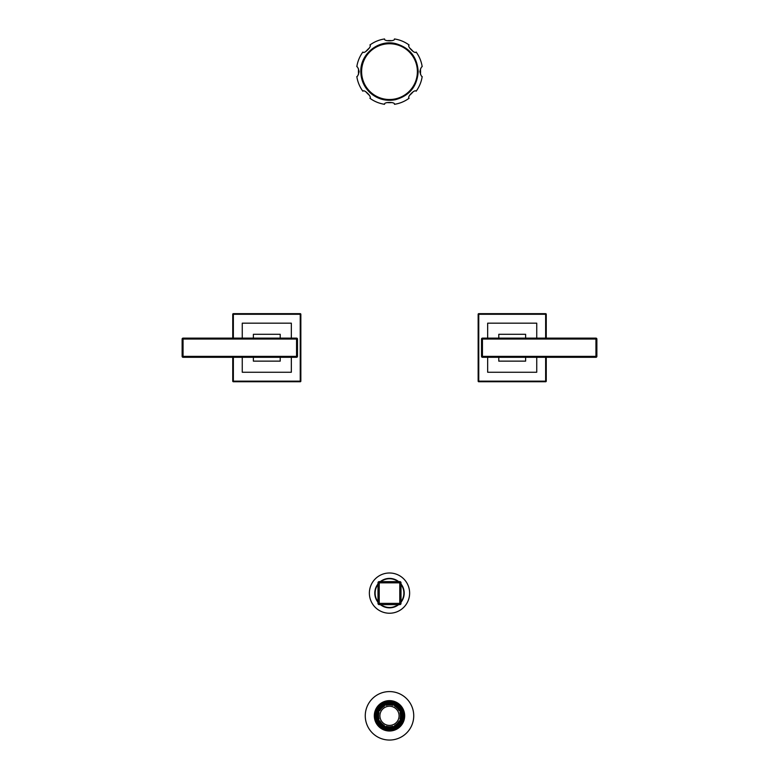<?xml version="1.0" encoding="UTF-8"?>
<svg xmlns="http://www.w3.org/2000/svg" width="779" height="779" viewBox="0 0 779 779"><rect width="100%" height="100%" fill="white"/><g stroke="black" fill="none" stroke-linecap="round" stroke-linejoin="round"><path stroke-width="1.17" d="M378 603.394L399.773 603.394L399.773 581.611L379.227 581.611L379.227 582.838L378 582.838L378 603.394A1.227 1.227 0 0 0 379.227 604.621L399.773 604.621A1.227 1.227 0 0 0 401 603.394L401 582.838L379.227 582.838L379.227 604.621M399.773 603.394L401 603.394A1.227 1.227 0 0 1 399.773 604.621L399.773 603.394M399.773 581.611A1.227 1.227 0 0 1 401 582.838A1.227 1.227 0 0 0 399.773 581.611M378 582.838A1.227 1.227 0 0 1 379.227 581.611A1.227 1.227 0 0 0 378 582.838A1.227 1.227 0 0 1 379.227 581.611M378 601.739A14.382 14.382 0 0 1 378 584.484M380.873 581.611A14.382 14.382 0 0 1 398.127 581.611M401 584.484A14.382 14.382 0 0 1 401 601.739M380.873 604.621A14.382 14.382 0 0 0 398.127 604.621M369.373 593.111A20.127 20.127 0 0 0 389.5 613.239A20.127 20.127 0 0 0 409.627 593.111A20.127 20.127 0 0 0 389.5 572.993A20.127 20.127 0 0 0 369.373 593.111M392.704 705.326A10.964 10.964 0 0 0 386.296 705.326L386.141 704.82A11.5 11.5 0 0 0 384.096 705.657L384.349 706.134A10.964 10.964 0 0 0 379.821 710.672L379.344 710.419A11.5 11.5 0 0 0 378.497 712.454L379.013 712.61A10.964 10.964 0 0 0 379.013 719.027L378.497 719.183A11.5 11.5 0 0 0 379.344 721.218L379.003 721.393A11.889 11.889 0 0 0 383.92 726.31L384.096 725.97A11.5 11.5 0 0 0 386.141 726.817L386.296 726.301A10.964 10.964 0 0 0 392.704 726.301L392.859 726.817A11.5 11.5 0 0 0 394.904 725.97L394.651 725.502A10.964 10.964 0 0 0 399.179 720.964L399.656 721.218A11.5 11.5 0 0 0 400.503 719.183L399.987 719.027A10.964 10.964 0 0 0 399.987 712.61L400.503 712.454A11.5 11.5 0 0 0 399.656 710.419L399.179 710.672A10.964 10.964 0 0 0 394.651 706.134L394.904 705.657A11.5 11.5 0 0 0 392.859 704.82L392.704 705.326M384.096 725.97L384.349 725.502A10.964 10.964 0 0 1 379.821 720.964L379.003 721.393A11.889 11.889 0 0 1 378.136 719.29L378.497 719.183M399.082 715.813A9.582 9.582 0 0 0 389.5 706.232A9.582 9.582 0 0 0 379.918 715.813A9.582 9.582 0 0 0 389.5 725.405A9.582 9.582 0 0 0 399.082 715.813M383.92 726.31A11.889 11.889 0 0 0 400.864 712.337L400.503 712.454M400.864 712.337A11.889 11.889 0 0 0 395.08 705.316L394.904 705.657M395.08 705.316A11.889 11.889 0 0 0 392.976 704.45L392.859 704.82M392.976 704.45A11.889 11.889 0 0 0 378.136 719.29M401.613 715.813A12.113 12.113 0 0 1 389.5 727.937A12.113 12.113 0 0 1 377.387 715.813A12.113 12.113 0 0 1 389.5 703.7A12.113 12.113 0 0 1 401.613 715.813A12.143 12.143 0 0 0 389.5 703.671A12.143 12.143 0 0 0 377.357 715.813A12.143 12.143 0 0 0 389.5 727.966A12.143 12.143 0 0 0 401.643 715.813M403.688 715.813A14.188 14.188 0 0 0 389.5 701.626A14.188 14.188 0 0 0 375.312 715.813A14.188 14.188 0 0 0 389.5 730.001A14.188 14.188 0 0 0 403.688 715.813M375.079 715.813A14.421 14.421 0 0 1 389.5 701.402A14.421 14.421 0 0 1 403.921 715.813A14.421 14.421 0 0 1 389.5 730.235A14.421 14.421 0 0 1 375.079 715.813A14.421 14.421 0 0 1 389.5 701.402A14.421 14.421 0 0 1 403.921 715.813A14.421 14.421 0 0 1 389.5 730.235A14.421 14.421 0 0 1 375.079 715.813M404.681 715.813A15.181 15.181 0 0 0 389.5 700.633A15.181 15.181 0 0 0 374.319 715.813A15.181 15.181 0 0 0 389.5 731.004A15.181 15.181 0 0 0 404.681 715.813M413.737 715.813A24.237 24.237 0 0 0 389.5 691.586A24.237 24.237 0 0 0 365.263 715.813A24.237 24.237 0 0 0 389.5 740.05A24.237 24.237 0 0 0 413.737 715.813M595.945 338.125L482.444 338.125A0.925 0.925 0 0 0 481.529 339.04A0.925 0.925 0 0 1 482.444 338.125L482.444 339.04L481.529 339.04L481.529 356.373A0.925 0.925 0 0 0 482.444 357.298L595.945 357.298A0.925 0.925 0 0 0 596.87 356.373L595.945 356.373L595.945 357.298A0.925 0.925 0 0 0 596.87 356.373L596.87 339.04L595.945 339.04L595.945 338.125A0.925 0.925 0 0 1 596.87 339.04M482.444 357.298L482.444 356.373L595.945 356.373L595.945 339.04L482.444 339.04L482.444 356.373L481.529 356.373A0.925 0.925 0 0 0 482.444 357.298M525.621 338.125L525.621 334.288L498.784 334.288L498.784 338.125M498.784 357.298L498.784 361.135L525.621 361.135L525.621 357.298M536.741 338.125L536.741 323.168L487.664 323.168L487.664 338.125M487.664 357.298L487.664 372.255L536.741 372.255L536.741 357.298M545.641 338.125L545.641 313.664L478.764 313.664A0.613 0.613 0 0 0 478.15 314.278L478.15 381.145A0.613 0.613 0 0 0 478.764 381.759L545.641 381.759A0.613 0.613 0 0 0 546.254 381.145L546.254 357.298M546.254 338.125L546.254 314.278L478.764 314.278L478.764 313.664M478.15 381.145L478.764 381.145L478.764 314.278L478.15 314.278M545.641 381.759L545.641 381.145L478.764 381.145L478.764 381.759M545.641 357.298L545.641 381.145L546.254 381.145M546.254 314.278A0.613 0.613 0 0 0 545.641 313.664M296.556 338.125L183.055 338.125A0.925 0.925 0 0 0 182.13 339.04A0.925 0.925 0 0 1 183.055 338.125L183.055 339.04L182.13 339.04L182.13 356.373A0.925 0.925 0 0 0 183.055 357.298L296.556 357.298A0.925 0.925 0 0 0 297.471 356.373L296.556 356.373L296.556 357.298A0.925 0.925 0 0 0 297.471 356.373L297.471 339.04L296.556 339.04L296.556 338.125A0.925 0.925 0 0 1 297.471 339.04M183.055 357.298L183.055 356.373L296.556 356.373L296.556 339.04L183.055 339.04L183.055 356.373L182.13 356.373A0.925 0.925 0 0 0 183.055 357.298M280.216 338.125L280.216 334.288L253.379 334.288L253.379 338.125M253.379 357.298L253.379 361.135L280.216 361.135L280.216 357.298M291.336 338.125L291.336 323.168L242.259 323.168L242.259 338.125M242.259 357.298L242.259 372.255L291.336 372.255L291.336 357.298M233.359 357.298L233.359 381.145L300.236 381.145L300.236 313.664L233.359 313.664A0.613 0.613 0 0 0 232.746 314.278L232.746 338.125M232.746 357.298L232.746 381.145L233.359 381.759L300.236 381.759L300.85 381.145L300.85 314.278L233.359 314.278L233.359 313.664M233.359 338.125L233.359 314.278L232.746 314.278M232.746 381.145A0.613 0.613 0 0 0 233.359 381.759M300.236 381.759A0.613 0.613 0 0 0 300.85 381.145M300.85 314.278A0.613 0.613 0 0 0 300.236 313.664M422.189 66.682A33.049 33.049 0 0 0 416.113 52.018C415.061 54.491 406.648 46.068 409.121 45.026A33.049 33.049 0 0 0 394.447 38.95C395.459 41.433 383.55 41.433 384.563 38.95A33.049 33.049 0 0 0 369.889 45.026C372.362 46.068 363.949 54.491 362.897 52.018A33.049 33.049 0 0 0 356.821 66.682C357.561 66.682 358.33 68.328 359.138 71.629C358.321 74.94 357.551 76.585 356.821 76.576A33.049 33.049 0 0 0 362.897 91.24C363.949 88.767 372.362 97.19 369.889 98.232A33.049 33.049 0 0 0 384.563 104.308C383.55 101.825 395.459 101.825 394.447 104.308A33.049 33.049 0 0 0 409.121 98.232C406.648 97.19 415.061 88.767 416.113 91.24A33.049 33.049 0 0 0 422.189 76.576C421.449 76.585 420.679 74.93 419.871 71.629C420.689 68.318 421.458 66.673 422.189 66.682M420.446 74.297A31.063 31.063 0 0 0 420.446 68.971M413.269 51.628A31.063 31.063 0 0 0 409.501 47.87M392.168 40.683A31.063 31.063 0 0 0 386.842 40.683M369.509 47.87A31.063 31.063 0 0 0 365.74 51.628M358.564 68.971A31.063 31.063 0 0 0 358.564 74.297M413.269 91.63A31.063 31.063 0 0 1 409.501 95.398M392.168 102.575A31.063 31.063 0 0 1 386.842 102.575M369.509 95.398A31.063 31.063 0 0 1 365.74 91.63M378 583.948A14.713 14.713 0 0 0 378 602.284M380.327 604.621A14.713 14.713 0 0 0 398.673 604.621M401 602.284A14.713 14.713 0 0 0 401 583.948M380.327 581.611A14.713 14.713 0 0 1 398.673 581.611M376.676 715.813A12.824 12.824 0 0 1 389.5 702.989A12.824 12.824 0 0 1 402.324 715.813A12.824 12.824 0 0 1 389.5 728.647A12.824 12.824 0 0 1 376.676 715.813M376.393 715.813A13.107 13.107 0 0 1 389.5 702.707A13.107 13.107 0 0 1 402.607 715.813A13.107 13.107 0 0 1 389.5 728.92A13.107 13.107 0 0 1 376.393 715.813M374.465 715.813A15.035 15.035 0 0 1 389.5 700.788A15.035 15.035 0 0 1 404.535 715.813A15.035 15.035 0 0 1 389.5 730.848A15.035 15.035 0 0 1 374.465 715.813M417.388 71.629A27.888 27.888 0 0 1 389.5 99.517A27.888 27.888 0 0 1 361.612 71.629A27.888 27.888 0 0 1 389.5 43.741A27.888 27.888 0 0 1 417.388 71.629M360.823 71.629C360.21 53.936 378.623 39.184 395.761 43.643C409.754 47.753 417.223 57.081 418.187 71.629C417.184 86.381 409.559 95.749 395.323 99.712C386.209 101.397 378.058 99.303 370.882 93.441C364.338 87.638 360.989 80.364 360.823 71.629"/></g></svg>
